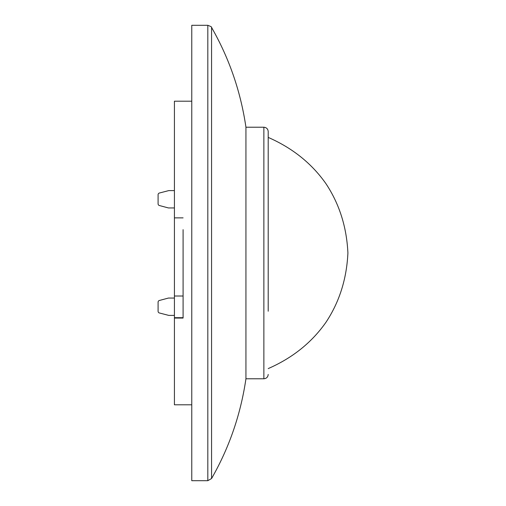 <?xml version="1.0" encoding="UTF-8"?>
<svg xmlns="http://www.w3.org/2000/svg" width="506" height="506" viewBox="0 0 506 506"><rect width="100%" height="100%" fill="white"/><g stroke="black" fill="none" stroke-linecap="round" stroke-linejoin="round"><path stroke-width="0.76" d="M183.09 217.871L174.418 217.871L174.418 317.692L183.09 317.692L183.09 318.059L183.09 229.661M183.09 279.451L183.09 296.01L174.418 296.01M191.768 101.2L174.418 101.2L174.418 217.871M191.768 404.8L174.418 404.8L174.418 318.059L183.09 318.059M174.418 317.692L174.418 318.059M191.768 480.7L191.768 25.3L207.814 25.3L207.814 480.7L191.768 480.7M268.205 311.222L268.205 131.56C267.946 128.929 266.498 127.48 263.866 127.221L245.941 127.221L245.941 378.779L263.866 378.779L263.866 127.221M174.418 315.402L168.783 315.402L159.39 312.974A1.733 1.733 0 0 1 158.093 311.298L158.093 302.152A1.733 1.733 0 0 1 159.377 300.475L168.441 298.053L159.377 300.475M168.783 315.402L159.39 312.974M158.093 311.298L158.093 302.152M174.418 298.053L168.441 298.053M174.418 190.598L168.783 190.598L159.39 193.026A1.733 1.733 0 0 0 158.093 194.702L158.093 203.848L158.093 194.702M174.418 207.947L168.441 207.947L159.377 205.525A1.733 1.733 0 0 1 158.093 203.848M168.783 190.598L159.39 193.026M168.441 207.947L159.377 205.525M245.941 378.779C240.692 414.439 229.237 447.69 211.571 478.524L211.571 27.476C229.237 58.31 240.692 91.561 245.941 127.221M268.205 368.596C292.538 357.951 311.804 342.499 326.003 322.233C339.381 302.019 346.686 278.945 347.907 253C346.686 227.055 339.381 203.981 326.003 183.767C311.804 163.501 292.538 148.049 268.205 137.404M263.866 378.779C266.498 378.52 267.946 377.071 268.205 374.44M211.571 27.476C212.058 27.134 210.806 26.413 207.814 25.3M211.571 478.524L207.814 480.7"/></g></svg>
